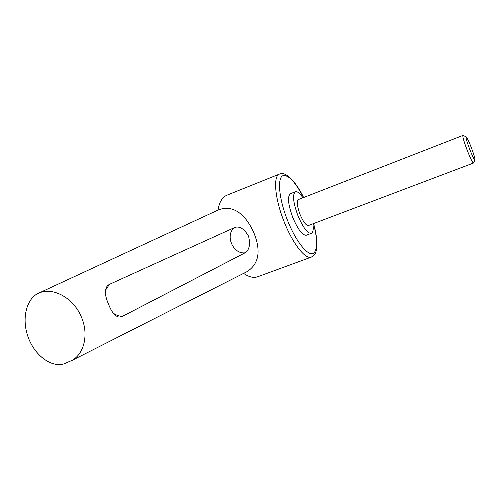 <?xml version="1.0" encoding="UTF-8"?>
<svg xmlns="http://www.w3.org/2000/svg" width="500" height="500" viewBox="0 0 500 500"><rect width="100%" height="100%" fill="white"/><g stroke="black" fill="none" stroke-linecap="round" stroke-linejoin="round"><path stroke-width="0.75" d="M311.575 257.006L311.131 257.169C305.238 259.481 292.7 243.569 284.212 221.95C274.856 198.875 272.913 176 279.45 174.088L226.912 195.206C222.25 197.194 219.288 202.156 218.038 210.081L39.112 292.944C53.531 286.788 74.081 298.419 81.575 317.494C88.756 334.306 84.3 353.569 72.1 360.35L71.025 360.944M245.975 272.175L247.262 271.525C258.819 263.85 261.106 251.169 254.137 233.481C246.506 215.619 233.65 203.637 218.038 210.081M248.55 236.2C250.531 244.4 249.381 249.931 245.1 252.787C232.712 254.587 224.481 234.131 234.906 227.4C239.775 225.981 244.325 228.912 248.55 236.2M113.294 313.163C116.244 315.275 119.325 316.325 122.525 316.312L245.1 252.787M122.525 316.312L118.981 317.1C114.987 316.25 111.525 311.994 108.6 304.331C104.719 295.65 104.4 289.375 107.638 285.506L109.425 284.356L105.394 290.4M302.913 197.787C299.825 193.231 297.319 191.213 295.4 191.744C292.288 194.419 293.125 202.381 297.919 215.644C303.025 227.537 307.475 233.45 311.269 233.369C313.131 232.562 313.675 229.381 312.906 223.819M306.431 235.181L306.269 235.244C302.413 235.35 297.931 229.469 292.825 217.6C288.044 204.363 287.25 196.394 290.431 193.7L295.4 191.744M463.075 135.469L462.919 135.444C462.494 136.581 463.919 141.525 467.2 150.281C470.363 158.269 472.444 162.519 473.444 163.044L473.569 162.881M469.681 149.219C472.456 156.219 474.206 159.775 474.938 159.9C475.131 158.631 473.913 154.506 471.281 147.519C468.769 141.131 467.05 137.556 466.131 136.794C465.631 137.425 466.812 141.562 469.681 149.219M308.494 225.487L308.406 225.519C306.025 225.575 303.238 221.881 300.05 214.444C297.056 206.169 296.537 201.188 298.494 199.513L462.919 135.444M234.906 227.4L109.425 284.356M39.112 292.944C26.913 297.794 21.35 317.613 27.85 336.312C34.194 355.062 50.869 367.512 63.569 364L65.844 363.25M243.612 273.375C248.769 276.956 253.375 278.113 257.431 276.844L258.181 276.569M303.612 197.512C295.481 180.456 284.644 171.038 279.731 173.981L279.619 174.025M303.506 197.556C295.481 182.175 288.688 174.862 283.125 175.619C277.013 177.475 278.831 198.681 287.581 220.525C296.25 242.413 308.812 257.4 313.888 253.019C317.675 248.938 317.55 239.131 313.506 223.594M71.494 360.694L247.262 271.525M257.431 276.844L311.131 257.169L313.188 256.044C315.837 254.137 317.075 249.606 316.894 242.463C316.288 233.738 315.225 229.931 313.606 223.55M474.938 159.9L473.512 163M308.406 225.519L473.444 163.044M466.131 136.794L463.006 135.444M311.269 233.369L306.269 235.244M63.569 364L72.1 360.35"/></g></svg>
